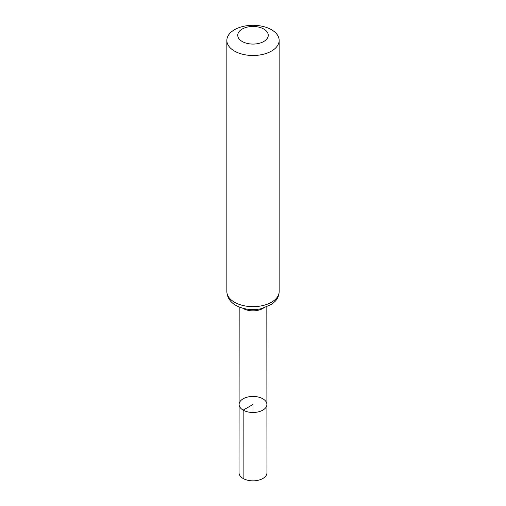 <?xml version="1.0" encoding="UTF-8"?>
<svg xmlns="http://www.w3.org/2000/svg" width="506" height="506" viewBox="0 0 506 506"><rect width="100%" height="100%" fill="white"/><g stroke="black" fill="none" stroke-linecap="round" stroke-linejoin="round"><path stroke-width="0.76" d="M243.171 410.132A13.902 8.026 180 0 1 239.098 404.452A13.902 8.026 180 0 1 253 396.432A13.902 8.026 180 0 1 266.902 404.452A13.902 8.026 180 0 1 258.319 411.871A13.902 8.026 180 0 1 243.171 410.132A13.902 8.026 180 0 1 239.098 404.452L239.047 472.8A13.953 8.052 180 0 0 243.133 478.493A13.953 8.052 180 0 0 258.338 480.238A13.953 8.052 180 0 0 266.953 472.8L266.902 404.452A13.902 8.026 180 0 1 258.319 411.871A13.902 8.026 180 0 1 243.171 410.132M242.21 41.492A15.256 8.811 180 0 1 249.053 26.755A15.256 8.811 180 0 1 267.737 37.545A15.256 8.811 180 0 1 242.21 41.492M234.506 51.081A26.154 15.104 180 0 1 226.846 40.404A26.154 15.104 180 0 1 253 25.3A26.154 15.104 180 0 1 279.154 40.404A26.154 15.104 180 0 1 263.012 54.351A26.154 15.104 180 0 1 234.506 51.081M253 412.485L253 404.458L243.171 410.132L243.133 478.493M263.228 308.236A13.826 7.982 180 0 1 243.222 308.508A13.826 7.982 180 0 1 242.772 308.236M234.506 302.227A26.154 15.104 180 0 1 226.846 291.551C227.143 299.008 232.26 303.429 235.948 305.422C243.512 309.451 251.931 310.557 261.21 308.736L272 304.163L275.504 300.981C277.883 298.198 279.103 295.049 279.154 291.551A26.154 15.104 180 0 1 263.012 305.504A26.154 15.104 180 0 1 234.506 302.227M239.174 307.003L239.098 404.452M266.826 307.003L266.902 404.452M226.846 40.404L226.846 291.551M279.154 40.404L279.154 291.551"/></g></svg>
